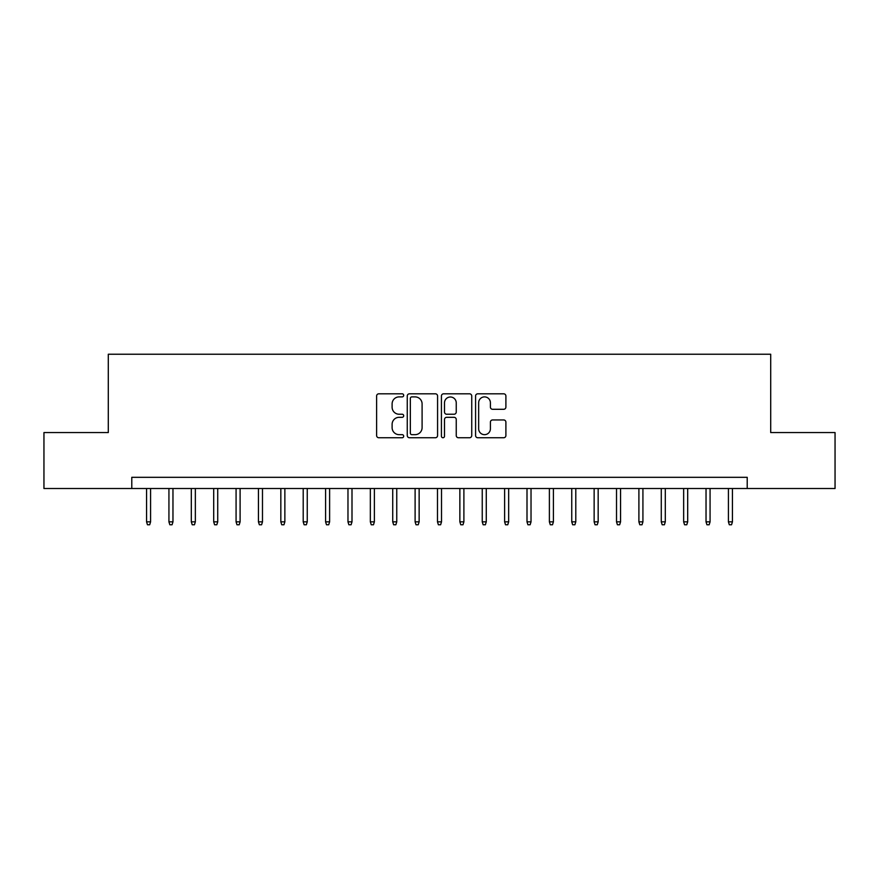 <?xml version="1.0" encoding="UTF-8"?>
<svg xmlns="http://www.w3.org/2000/svg" width="879" height="879" viewBox="0 0 879 879"><rect width="100%" height="100%" fill="white"/><g stroke="black" fill="none" stroke-linecap="round" stroke-linejoin="round"><path stroke-width="1.32" d="M403.692 395.352A1.538 1.538 0 0 0 402.153 393.814L378.816 393.814A2.197 2.197 0 0 0 376.619 396.011L376.619 435.544A2.197 2.197 0 0 0 378.816 437.742L402.153 437.742A1.538 1.538 0 0 0 403.692 436.204A1.538 1.538 0 0 0 402.153 434.666L399.132 434.666A7.032 7.032 0 0 1 392.111 427.644L392.111 424.348A7.032 7.032 0 0 1 399.132 417.316L402.153 417.316A1.538 1.538 0 0 0 403.692 415.778A1.538 1.538 0 0 0 402.153 414.24L399.132 414.24A7.032 7.032 0 0 1 392.111 407.208L392.111 403.911A7.032 7.032 0 0 1 399.132 396.89L402.153 396.89A1.538 1.538 0 0 0 403.692 395.352M503.7 409.295A2.197 2.197 0 0 0 505.897 407.098L505.897 396.011A2.197 2.197 0 0 0 503.7 393.814L477.78 393.814A2.197 2.197 0 0 0 475.583 396.011L475.583 435.544A2.197 2.197 0 0 0 477.78 437.742L503.7 437.742A2.197 2.197 0 0 0 505.897 435.544L505.897 422.151A2.197 2.197 0 0 0 503.7 419.953L492.603 419.953A2.197 2.197 0 0 0 490.405 422.151L490.405 428.798A5.878 5.878 0 0 1 484.527 434.666A5.878 5.878 0 0 1 478.659 428.798L478.659 402.758A5.878 5.878 0 0 1 484.527 396.89A5.878 5.878 0 0 1 490.405 402.758L490.405 407.098A2.197 2.197 0 0 0 492.603 409.295L503.7 409.295M131.784 488.515L43.95 488.515L43.95 432.567L108.293 432.567L108.293 354.237L770.707 354.237L770.707 432.567L835.05 432.567L835.05 488.515L747.216 488.515L747.216 477.319L131.784 477.319L131.784 488.515L747.216 488.515M437.577 396.011A2.197 2.197 0 0 0 435.38 393.814L409.46 393.814A2.197 2.197 0 0 0 407.263 396.011L407.263 435.544A2.197 2.197 0 0 0 409.46 437.742L435.38 437.742A2.197 2.197 0 0 0 437.577 435.544L437.577 396.011M443.62 393.814L469.54 393.814A2.197 2.197 0 0 1 471.737 396.011L471.737 435.544A2.197 2.197 0 0 1 469.54 437.742L458.442 437.742A2.197 2.197 0 0 1 456.245 435.544L456.245 419.514A2.197 2.197 0 0 0 454.047 417.316L446.697 417.316A2.197 2.197 0 0 0 444.499 419.514L444.499 436.204A1.538 1.538 0 0 1 442.961 437.742A1.538 1.538 0 0 1 441.423 436.204L441.423 396.011A2.197 2.197 0 0 1 443.62 393.814M411.877 396.89A1.538 1.538 0 0 0 410.339 398.429L410.339 433.127A1.538 1.538 0 0 0 411.877 434.666L415.064 434.666A7.032 7.032 0 0 0 422.096 427.644L422.096 403.911A7.032 7.032 0 0 0 415.064 396.89L411.877 396.89M456.245 402.868A5.878 5.878 0 0 0 450.378 397A5.878 5.878 0 0 0 444.499 402.868L444.499 412.042A2.197 2.197 0 0 0 446.697 414.24L454.047 414.24A2.197 2.197 0 0 0 456.245 412.042L456.245 402.868M150.584 521.851L149.694 524.763L147.452 524.763L146.562 521.851L150.584 521.851L150.584 488.515M146.562 521.851L146.562 488.515M172.965 521.851L172.075 524.763L169.834 524.763L168.933 521.851L172.965 521.851L172.965 488.515M168.933 521.851L168.933 488.515M195.347 521.851L194.446 524.763L192.215 524.763L191.314 521.851L195.347 521.851L195.347 488.515M191.314 521.851L191.314 488.515M217.728 521.851L216.827 524.763L214.586 524.763L213.696 521.851L217.728 521.851L217.728 488.515M213.696 521.851L213.696 488.515M240.099 521.851L239.209 524.763L236.967 524.763L236.077 521.851L240.099 521.851L240.099 488.515M236.077 521.851L236.077 488.515M262.48 521.851L261.59 524.763L259.349 524.763L258.448 521.851L262.48 521.851L262.48 488.515M258.448 521.851L258.448 488.515M284.862 521.851L283.961 524.763L281.73 524.763L280.83 521.851L284.862 521.851L284.862 488.515M280.83 521.851L280.83 488.515M307.243 521.851L306.342 524.763L304.112 524.763L303.211 521.851L307.243 521.851L307.243 488.515M303.211 521.851L303.211 488.515M329.614 521.851L328.724 524.763L326.483 524.763L325.593 521.851L329.614 521.851L329.614 488.515M325.593 521.851L325.593 488.515M351.996 521.851L351.106 524.763L348.864 524.763L347.974 521.851L351.996 521.851L351.996 488.515M347.974 521.851L347.974 488.515M374.377 521.851L373.487 524.763L371.246 524.763L370.345 521.851L374.377 521.851L374.377 488.515M370.345 521.851L370.345 488.515M396.759 521.851L395.858 524.763L393.627 524.763L392.726 521.851L396.759 521.851L396.759 488.515M392.726 521.851L392.726 488.515M419.14 521.851L418.239 524.763L415.998 524.763L415.108 521.851L419.14 521.851L419.14 488.515M415.108 521.851L415.108 488.515M441.511 521.851L440.621 524.763L438.379 524.763L437.489 521.851L441.511 521.851L441.511 488.515M437.489 521.851L437.489 488.515M463.892 521.851L463.002 524.763L460.761 524.763L459.86 521.851L463.892 521.851L463.892 488.515M459.86 521.851L459.86 488.515M486.274 521.851L485.373 524.763L483.142 524.763L482.241 521.851L486.274 521.851L486.274 488.515M482.241 521.851L482.241 488.515M508.655 521.851L507.754 524.763L505.513 524.763L504.623 521.851L508.655 521.851L508.655 488.515M504.623 521.851L504.623 488.515M531.026 521.851L530.136 524.763L527.894 524.763L527.004 521.851L531.026 521.851L531.026 488.515M527.004 521.851L527.004 488.515M553.407 521.851L552.517 524.763L550.276 524.763L549.386 521.851L553.407 521.851L553.407 488.515M549.386 521.851L549.386 488.515M575.789 521.851L574.888 524.763L572.658 524.763L571.757 521.851L575.789 521.851L575.789 488.515M571.757 521.851L571.757 488.515M598.17 521.851L597.27 524.763L595.039 524.763L594.138 521.851L598.17 521.851L598.17 488.515M594.138 521.851L594.138 488.515M620.552 521.851L619.651 524.763L617.41 524.763L616.52 521.851L620.552 521.851L620.552 488.515M616.52 521.851L616.52 488.515M642.923 521.851L642.033 524.763L639.791 524.763L638.901 521.851L642.923 521.851L642.923 488.515M638.901 521.851L638.901 488.515M665.304 521.851L664.414 524.763L662.173 524.763L661.272 521.851L665.304 521.851L665.304 488.515M661.272 521.851L661.272 488.515M687.686 521.851L686.785 524.763L684.554 524.763L683.653 521.851L687.686 521.851L687.686 488.515M683.653 521.851L683.653 488.515M710.067 521.851L709.166 524.763L706.925 524.763L706.035 521.851L710.067 521.851L710.067 488.515M706.035 521.851L706.035 488.515M732.438 521.851L731.548 524.763L729.306 524.763L728.416 521.851L732.438 521.851L732.438 488.515M728.416 521.851L728.416 488.515"/></g></svg>
